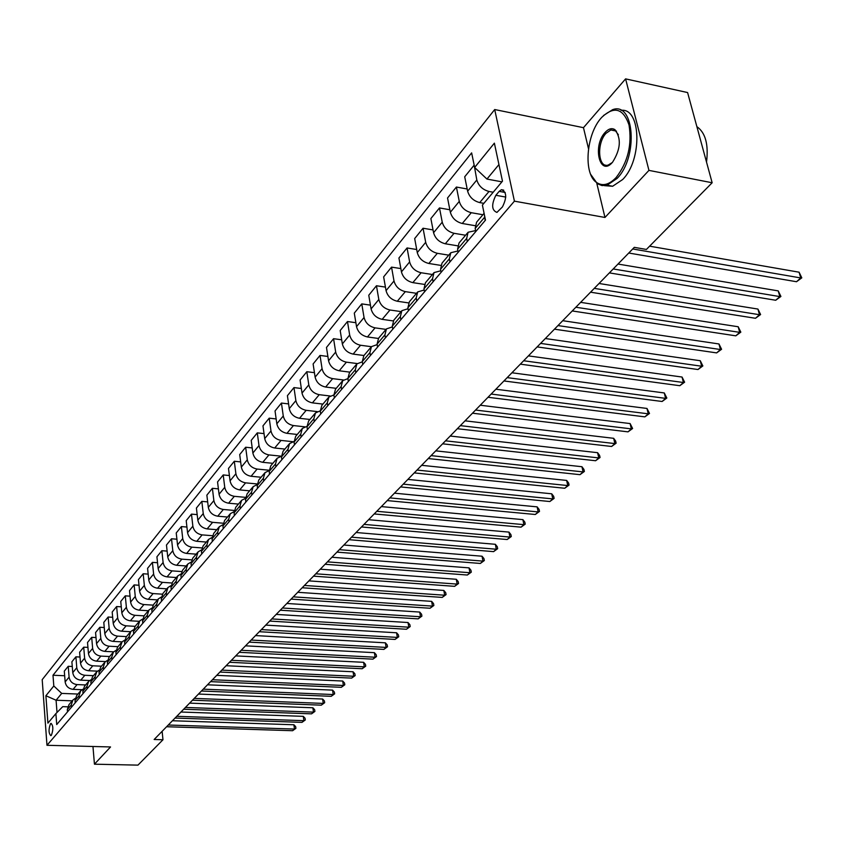 <?xml version="1.0" encoding="UTF-8"?>
<svg xmlns="http://www.w3.org/2000/svg" width="844" height="844" viewBox="0 0 844 844"><rect width="100%" height="100%" fill="white"/><g stroke="black" fill="none" stroke-linecap="round" stroke-linejoin="round"><path stroke-width="1.27" d="M51.368 735.272C53.415 729.744 53.309 725.766 51.051 723.34L50.513 723.741C48.467 729.269 48.572 733.246 50.83 735.662L51.368 735.272M494.7 109.541L42.2 679.642L46.979 745.294L514.418 201.157L494.7 109.541L583.468 127.676L588.5 148.713M596.792 183.296L604.969 217.467L648.941 170.382L625.594 78.872L583.468 127.676M625.594 78.872L687.596 92.555L712.146 182.758L648.941 170.382M712.146 182.758L646.399 249.444L634.298 247.345L154.146 739.492L162.976 739.745L162.122 731.326M499.163 191.366L495.861 195.291C491.292 204.617 491.662 210.325 496.937 212.403L502.444 206.917C507.065 197.538 506.716 191.799 501.399 189.71L499.163 191.366L505.197 192.464M498.931 164.569L486.946 179.065L474.644 167.46L471.638 152.891L52.993 675.242L64.661 675.738M474.644 167.46L494.373 143.153L502.475 181.175L482.399 205.103L485.49 220.115L56.727 724.553L55.894 713.602L47.908 723.129L45.892 695.741L53.805 685.982L52.993 675.242M92.956 746.486L94.444 764.189L137.952 765.128L162.976 739.745M94.444 764.189L110.543 746.951L46.979 745.294M604.969 217.467L514.418 201.157M55.894 713.602L62.751 706.65L67.668 706.829M433.109 281.738L432.539 278.699L434.016 272.601L440.832 270.776M449.947 261.935L449.346 258.865L450.801 252.725L457.965 250.974M467.291 241.532L466.669 238.43L468.103 232.248L475.615 230.591M72.204 700.836L56.084 700.235L57.012 712.473M501.916 181.84L486.946 179.065M493.191 192.232L489.003 191.472C482.705 189.763 478.643 185.944 476.818 179.994L474.254 165.593M483.886 203.33L479.708 202.592C473.452 200.914 469.422 197.116 467.629 191.198L464.706 176.786L473.843 165.519M482.905 214.735L471.268 212.699C465.044 211.053 461.046 207.276 459.273 201.389L456.404 187.041L467.186 188.993M475.035 225.675L462.259 223.491C456.066 221.867 452.089 218.132 450.348 212.266L447.542 197.981L456.404 187.041M465.571 235.244L454.061 233.303C447.9 231.71 443.955 227.996 442.235 222.162L439.481 207.94L449.852 209.755M457.585 245.804L445.305 243.779C439.175 242.207 435.272 238.525 433.573 232.722L430.873 218.564L439.481 207.94M448.744 255.162L437.34 253.305C431.252 251.765 427.359 248.104 425.692 242.323L423.044 228.239L433.035 229.916M440.705 265.375L428.847 263.486C422.781 261.967 418.93 258.338 417.274 252.588L414.678 238.557L423.044 228.239M432.402 274.511L421.103 272.749C415.079 271.251 411.25 267.643 409.625 261.925L407.072 247.957L416.714 249.518M424.374 284.396L412.843 282.634C406.85 281.168 403.042 277.592 401.449 271.895L398.938 257.99L407.072 247.957M416.503 293.322L405.331 291.634C399.36 290.188 395.583 286.633 394 280.968L391.542 267.126L400.847 268.571M408.549 302.912L397.302 301.245C391.363 299.831 387.607 296.297 386.056 290.652L383.64 276.874L391.542 267.126M401.058 311.605L389.991 310.001C384.073 308.598 380.359 305.095 378.819 299.483L376.456 285.757L385.434 287.108M393.22 320.92L382.174 319.348C376.297 317.977 372.605 314.495 371.086 308.904L368.765 295.242L376.456 285.757M386.024 329.392L375.063 327.862C369.218 326.512 365.547 323.052 364.049 317.492L361.77 303.882L370.442 305.148M378.365 338.455L367.467 336.956C361.643 335.627 358.004 332.198 356.527 326.66L354.29 313.124L361.77 303.882M371.402 346.705L360.546 345.249C354.754 343.93 351.136 340.522 349.669 335.015L347.475 321.532L355.873 322.703M363.954 355.524L353.151 354.1C347.39 352.803 343.793 349.416 342.347 343.941L340.195 330.51L347.475 321.532M357.212 363.564L346.409 362.16C340.681 360.894 337.104 357.529 335.68 352.064L333.57 338.697L341.693 339.794M349.912 372.141L339.214 370.78C333.507 369.535 329.962 366.19 328.559 360.757L326.48 347.454L333.57 338.697M343.466 379.99L332.652 378.639C326.976 377.405 323.442 374.082 322.06 368.67L320.024 355.429L327.883 356.453M336.239 388.324L325.636 387.037C319.992 385.824 316.489 382.522 315.118 377.141L313.113 363.954L320.024 355.429M330.141 395.994L319.243 394.686C313.63 393.483 310.149 390.213 308.798 384.853L306.826 371.719L314.443 372.668M322.914 404.097L312.407 402.862C306.826 401.691 303.365 398.431 302.025 393.104L300.095 380.022L306.826 371.719M317.249 411.598L306.182 410.321C300.622 409.161 297.183 405.922 295.864 400.615L293.965 387.596L301.35 388.483M309.927 419.468L299.525 418.297C293.986 417.147 290.568 413.94 289.27 408.654L287.414 395.688L293.965 387.596M304.8 426.821L293.448 425.555C287.941 424.437 284.544 421.24 283.267 415.976L281.432 403.063L288.595 403.907M297.267 434.46L286.96 433.331C281.474 432.223 278.109 429.047 276.832 423.815L275.038 410.965L281.432 403.063M292.847 441.686L281.041 440.42C275.587 439.323 272.232 436.169 270.977 430.957L269.215 418.16L276.157 418.94M284.913 449.071L274.701 448.006C269.278 446.93 265.944 443.796 264.71 438.606L262.969 425.861L269.215 418.16M281.4 456.193L268.93 454.916C263.528 453.85 260.216 450.738 258.992 445.569L257.293 432.877L264.024 433.605M272.865 463.324L262.758 462.312C257.378 461.267 254.086 458.165 252.873 453.028L251.206 440.389L257.293 432.877M269.099 470.235L257.125 469.053C251.765 468.019 248.495 464.949 247.303 459.822L245.657 447.236L252.198 447.921M261.113 477.24L251.09 476.269C245.762 475.256 242.513 472.197 241.331 467.101L239.717 454.568L245.657 447.236M257.135 483.95L245.593 482.852C240.287 481.85 237.058 478.812 235.887 473.737L234.305 461.257L240.656 461.9M249.634 490.828L239.707 489.9C234.432 488.908 231.214 485.891 230.064 480.837L228.502 468.42L234.305 461.257M245.488 497.348L234.337 496.325C229.083 495.354 225.886 492.347 224.747 487.315L223.217 474.94L229.399 475.541M238.43 504.09L228.587 503.203C223.365 502.243 220.189 499.268 219.06 494.257L217.552 481.935L223.217 474.94M234.147 510.43L223.343 509.481C218.142 508.531 214.988 505.567 213.87 500.587L212.393 488.307L218.406 488.866M227.49 517.034L217.731 516.201C212.551 515.273 209.417 512.319 208.32 507.36L206.864 495.133L212.393 488.307M223.101 523.217L212.614 522.331C207.455 521.413 204.332 518.48 203.246 513.532L201.821 501.368L207.666 501.885M216.802 529.694L207.128 528.903C202.001 527.985 198.899 525.073 197.823 520.157L196.409 508.035L201.821 501.368M212.329 535.708L202.127 534.885C197.011 533.988 193.93 531.098 192.865 526.192L191.482 514.123L197.179 514.608M206.347 542.059L196.768 541.299C191.683 540.424 188.613 537.544 187.558 532.659L186.207 520.642L191.482 514.123M201.843 547.925L191.873 547.155C186.809 546.29 183.76 543.42 182.715 538.567L181.386 526.593L186.925 527.046M196.135 554.149L186.64 553.432C181.597 552.567 178.559 549.718 177.535 544.886L176.227 532.965L181.386 526.593M191.599 559.878L181.85 559.15C176.839 558.306 173.822 555.468 172.798 550.657L171.511 538.778L176.913 539.211M186.155 565.965L176.734 565.29C171.743 564.446 168.737 561.629 167.734 556.84L166.468 545.013L171.511 538.778M181.618 571.557L172.06 570.882C167.08 570.059 164.105 567.252 163.103 562.484L161.858 550.699L167.123 551.1M176.385 577.528L167.049 576.874C162.101 576.062 159.136 573.276 158.144 568.529L156.921 556.797L161.858 550.699M171.87 582.993L162.47 582.349C157.543 581.548 154.6 578.784 153.619 574.047L152.416 562.357L157.543 562.726M166.838 588.838L157.575 588.215C152.669 587.424 149.736 584.67 148.766 579.955L147.584 568.318L152.416 562.357M162.354 594.176L153.102 593.575C148.217 592.794 145.295 590.051 144.345 585.356L143.174 573.762L148.175 574.11M157.49 599.894L148.301 599.314C143.438 598.544 140.537 595.822 139.598 591.138L138.448 579.596L143.174 573.762M153.07 605.127L143.923 604.557C139.081 603.798 136.2 601.086 135.262 596.423L134.133 584.924L139.007 585.251M148.333 610.729L139.228 610.17C134.418 609.421 131.537 606.731 130.62 602.089L129.512 590.642L134.133 584.924M144.007 615.846L134.945 615.308C130.145 614.559 127.286 611.879 126.378 607.258L125.281 595.853L130.039 596.159M139.387 621.321L130.356 620.804C125.577 620.076 122.728 617.407 121.831 612.807L120.755 601.445L125.281 595.853M135.156 626.332L126.157 625.826C121.399 625.098 118.571 622.45 117.675 617.871L116.62 606.551L121.262 606.836M130.609 631.702L121.663 631.206C116.926 630.5 114.109 627.862 113.223 623.294L112.189 612.027L116.62 606.551M126.473 636.608L117.548 636.133C112.832 635.426 110.036 632.8 109.15 628.252L108.137 617.027L112.674 617.291M120.608 649.395L120.375 646.979L122.021 641.873L113.149 641.398C108.454 640.712 105.669 638.096 104.793 633.57L103.791 622.387L108.137 617.027M117.97 646.673L109.119 646.219C104.445 645.533 101.67 642.938 100.816 638.423L99.824 627.282L104.255 627.525M113.645 651.821L104.804 651.389C100.151 650.703 97.398 648.118 96.543 643.634L95.572 632.536L99.824 627.282M109.636 656.526L100.869 656.104C96.227 655.44 93.484 652.866 92.64 648.392L91.69 637.336L96.016 637.558M105.458 661.58L96.638 661.168C92.017 660.504 89.295 657.951 88.451 653.488L87.523 642.474L91.69 637.336M101.48 666.19L92.777 665.789C88.177 665.135 85.455 662.593 84.632 658.151L83.714 647.179L87.934 647.39M97.45 671.149L88.631 670.748C84.052 670.104 81.351 667.572 80.528 663.152L79.621 652.222L83.714 647.179M93.473 675.654L84.843 675.284C80.285 674.641 77.595 672.13 76.783 667.72L75.897 656.832L80.022 657.033M89.633 680.517L80.781 680.148C76.245 679.515 73.565 677.004 72.763 672.626L71.888 661.78L75.897 656.832M85.634 684.938L77.068 684.589C72.542 683.967 69.883 681.467 69.092 677.099L68.227 666.296L72.267 666.475M82.005 689.706L73.09 689.348C68.586 688.736 65.938 686.256 65.146 681.91L64.302 671.138L68.227 666.296M77.943 694.042L61.728 693.409L56.084 700.235L45.892 695.741M485.163 220.495L484.372 214.671M475.805 231.509L475.172 228.407L476.586 222.204L484.087 213.321M458.208 252.219L457.596 249.138L459.041 242.977L467.713 232.712M441.127 272.306L440.547 269.257L442.013 263.128L450.411 253.189M424.543 291.813L423.983 288.796L425.471 282.708L433.626 273.066M416.757 300.981L416.208 297.964L417.706 291.908L424.216 290.009M408.443 310.761L407.895 307.765L409.403 301.73L417.316 292.362M400.868 319.665L400.341 316.69L401.849 310.666L408.074 308.714M392.787 329.181L392.27 326.217L393.789 320.203L401.47 311.119M385.423 337.832L384.917 334.878L386.447 328.896L392.386 326.913M377.574 347.084L377.068 344.141L378.608 338.18L386.056 329.35M370.411 355.503L369.925 352.57L371.466 346.631L377.152 344.605M362.772 364.492L362.287 361.58L363.838 355.662L371.086 347.084M355.809 372.679L355.335 369.777L356.896 363.88L362.329 361.833M348.372 381.435L347.907 378.545L349.469 372.668L356.506 364.334M341.598 389.401L341.145 386.531L342.706 380.665L347.918 378.608M334.351 397.925L333.907 395.055L335.479 389.221L342.326 381.119M327.757 405.679L327.324 402.831L328.907 397.007L333.897 394.95M320.709 413.971L320.277 411.144L321.87 405.342L328.516 397.461M314.284 421.536L313.862 418.708L315.456 412.927L320.245 410.859M307.416 429.607L307.005 426.8L308.598 421.04L315.076 413.37M301.16 436.97L300.759 434.175L302.352 428.425L306.952 426.368M294.472 444.841L294.071 442.056L295.674 436.337L301.973 428.879M288.374 452.015L287.983 449.24L289.587 443.543L294.007 441.496M281.854 459.695L281.463 456.931L283.078 451.245L289.207 443.986M275.904 466.69L275.524 463.936L277.138 458.271L281.4 456.235M269.542 474.17L269.173 471.427L270.787 465.793L276.769 458.714M263.75 480.985L263.381 478.263L265.005 472.64L269.099 470.614M257.547 488.286L257.188 485.574L258.813 479.972L264.626 473.083M251.892 494.943L251.533 492.242L253.168 486.65L257.114 484.646M245.836 502.064L245.488 499.374L247.123 493.803L252.789 487.093M240.318 508.552L239.981 505.872L241.606 500.323L245.425 498.34M234.41 515.505L234.083 512.836L235.708 507.307L241.236 500.766M229.03 521.835L228.703 519.187L230.328 513.679L234.02 511.707M223.259 528.618L222.943 525.981L224.578 520.495L229.969 514.112M218.005 534.811L217.689 532.174L219.324 526.709L222.879 524.757M212.371 541.437L212.066 538.81L213.701 533.366L218.955 527.141M207.234 547.471L206.928 544.865L208.573 539.432L212.013 537.512M201.737 553.949L201.431 551.343L203.077 545.941L208.204 539.865M196.715 559.846L196.42 557.262L198.066 551.87L201.399 549.971M191.345 566.176L191.05 563.592L192.696 558.222L197.707 552.303M186.44 571.937L186.155 569.373L187.801 564.014L191.029 562.146M181.196 578.119L180.911 575.566L182.557 570.227L187.442 564.446M176.396 583.753L176.122 581.21L177.767 575.893L180.89 574.047M171.269 589.798L170.994 587.266L172.64 581.959L177.409 576.315M166.584 595.305L166.31 592.783L167.956 587.508L170.994 585.673M161.563 601.213L161.299 598.702L162.945 593.438L167.597 587.93M156.973 606.604L156.72 604.104L158.366 598.86L161.309 597.056M152.068 612.385L151.815 609.885L153.46 604.663L158.007 599.282M147.584 617.65L147.341 615.17L148.977 609.969L151.836 608.186M142.784 623.305L142.541 620.836L144.187 615.645L148.628 610.381M138.395 628.464L138.152 626.005L139.798 620.825L142.573 619.085M133.7 633.992L133.457 631.544L135.103 626.385L139.45 621.247M129.406 639.045L129.174 636.598L130.82 631.46L133.51 629.74M124.806 644.457L124.574 642.02L126.22 636.904L130.472 631.882M122.021 641.873L124.638 640.174M116.103 654.691L115.881 652.285L117.527 647.2L121.673 642.284M111.988 659.533L111.767 657.128L113.412 652.064L115.955 650.397M107.578 664.724L107.367 662.329L109.003 657.276L113.064 652.475M103.548 669.461L103.337 667.076L104.983 662.044L107.452 660.398M99.233 674.546L99.022 672.172L100.668 667.15L104.635 662.456M95.288 679.188L95.087 676.814L96.722 671.824L99.128 670.199M91.057 684.157L90.857 681.804L92.492 676.825L96.374 672.225M87.196 688.704L86.995 686.362L88.631 681.403L90.973 679.8M83.05 693.589L82.849 691.247L84.484 686.299L88.293 681.804M79.262 698.041L79.072 695.709L80.697 690.782L82.986 689.21M75.2 702.82L75.01 700.499L76.635 695.593L80.359 691.183M71.487 707.188L71.297 704.877L72.932 699.982L75.148 698.431M53.805 685.982L61.728 693.409M67.499 711.872L67.32 709.572L68.944 704.698L72.595 700.383M602.5 163.198L603.186 165.34M632.715 248.969L800.756 277.95L796.525 281.727L628.759 253.021M649.616 246.174L799.089 272.201L800.756 277.95L801.8 277.845L796.525 281.727M799.089 272.201L801.8 277.845M613.208 268.962L779.835 296.592L775.72 300.253L609.379 272.886M617.987 264.056L778.221 290.885L779.835 296.592L780.911 296.444L775.72 300.253M778.221 290.885L780.911 296.444M594.26 288.374L759.494 314.717L755.486 318.283L590.547 292.193M599.04 283.478L757.933 309.062L759.494 314.717L760.592 314.538L755.486 318.283M757.933 309.062L760.592 314.538M575.861 307.237L739.692 332.357L735.799 335.828L572.243 310.951M580.63 302.352L738.194 326.755L739.692 332.357L740.832 332.135L735.799 335.828M738.194 326.755L740.832 332.135M557.968 325.573L720.428 349.522L716.64 352.897L554.455 329.181M562.737 320.699L718.972 343.962L720.428 349.522L721.588 349.268L716.64 352.897M718.972 343.962L721.588 349.268M616.131 177.546C627.873 162.248 632.167 144.704 629.012 124.912C623.188 108.285 614.094 105.764 601.74 117.358L601.434 117.696C585.947 134.418 583.13 174.634 596.93 182.726C602.859 186.397 609.252 184.667 616.131 177.546M603.502 115.522L612.617 109.667C634.498 101.301 638.37 157.237 617.08 178.443L607.058 185.205L601.994 185.564L597.394 183.728L590.673 174.36M612.406 162.396C599.736 177.198 592.266 146.044 605.064 132.466C608.545 128.699 611.826 127.76 614.928 129.649C621.469 138.437 620.678 149.304 612.533 162.259L612.406 162.396M618.378 134.776L615.381 130.683L610.845 129.976L606.003 133.352C596.381 143.396 598.132 168.652 608.271 165.023L612.259 162.554M696.87 126.632C705.457 132.666 708.675 144.493 706.523 162.101M621.026 110.364C641.145 107.388 642.548 159.843 622.672 179.519L612.628 186.26L604.483 185.669M606.119 166.015L605.57 165.129M540.582 343.402L701.68 366.233L697.988 369.524L537.164 346.916M545.329 338.528L700.267 360.726L701.68 366.233L702.852 365.948L697.988 369.524M700.267 360.726L702.852 365.948M523.66 360.747L683.408 382.511L679.81 385.708L520.337 364.154M528.407 355.883L682.047 377.046L683.408 382.511L684.611 382.195L679.81 385.708M682.047 377.046L684.611 382.195M507.191 377.627L665.61 398.368L662.107 401.491L503.952 380.95M511.928 372.774L664.291 392.956L665.61 398.368L666.834 398.03L662.107 401.491M664.291 392.956L666.834 398.03M491.166 394.053L648.266 413.824L644.848 416.862L488.011 397.281M495.882 389.221L646.989 408.454L648.266 413.824L649.5 413.454L644.848 416.862M646.989 408.454L649.5 413.454M475.562 410.047L631.354 428.889L628.02 431.854L472.482 413.201M480.268 405.226L630.12 423.572L631.354 428.889L632.61 428.499L628.02 431.854M630.12 423.572L632.61 428.499M460.36 425.64L614.865 443.585L611.615 446.476L457.364 428.71M465.044 420.829L613.662 438.31L614.865 443.585L616.131 443.174L611.615 446.476M613.662 438.31L615.656 441.064L616.131 443.174M445.537 440.821L598.776 457.923L595.6 460.74L442.615 443.817M450.211 436.031L597.605 452.69L598.776 457.923L600.063 457.49L595.6 460.74M597.605 452.69L599.588 455.401L600.063 457.49M431.094 455.623L583.077 471.912L579.976 474.666L428.246 458.545M435.747 450.854L581.949 466.721L583.077 471.912L584.375 471.458L579.976 474.666M581.949 466.721L583.921 469.391L584.375 471.458M417.01 470.066L567.748 485.564L564.731 488.254L414.235 472.904M421.652 465.308L566.651 480.426L567.748 485.564L569.056 485.089L564.731 488.254M566.651 480.426L568.624 483.042L569.056 485.089M403.274 484.15L552.788 498.899L549.834 501.526L400.562 486.925M407.895 479.413L551.723 493.803L552.788 498.899L554.107 498.403L549.834 501.526M551.723 493.803L553.685 496.367L554.107 498.403M389.865 497.886L538.166 511.918L535.286 514.492L387.227 500.597M394.475 493.17L537.132 506.864L538.166 511.918L539.506 511.411L535.286 514.492M537.132 506.864L539.084 509.396L539.506 511.411M376.783 511.295L523.892 524.641L521.075 527.152L374.208 513.943M381.372 506.6L522.89 519.63L523.892 524.641L525.232 524.113L521.075 527.152M522.89 519.63L524.831 522.119L525.232 524.113M364.007 524.388L509.934 537.079L507.181 539.527L361.496 526.972M368.575 519.704L508.964 532.1L509.934 537.079L511.285 536.531L507.181 539.527M508.964 532.1L510.894 534.547L511.285 536.531M351.537 537.174L496.293 549.222L493.603 551.628L349.078 539.696M356.084 532.511L495.354 544.296L496.293 549.222L497.654 548.674L493.603 551.628M495.354 544.296L497.285 546.701L497.654 548.674M339.351 549.666L482.958 561.112L480.331 563.454L336.946 552.124M343.877 545.024L482.051 556.217L482.958 561.112L484.329 560.543L480.331 563.454M482.051 556.217L483.96 558.58L484.329 560.543M327.451 561.872L469.918 572.728L467.344 575.028L325.098 564.277M331.956 557.251L469.032 567.875L469.918 572.728L471.3 572.148L467.344 575.028M469.032 567.875L470.941 570.206L471.3 572.148M315.814 573.793L457.163 584.101L454.642 586.337L313.514 576.146M320.298 569.194L456.298 579.279L457.163 584.101L458.545 583.499L454.642 586.337M456.298 579.279L458.197 581.579L458.545 583.499M304.431 585.451L444.682 595.22L442.214 597.415L302.184 587.762M308.904 580.872L443.838 590.441L444.682 595.22L446.065 594.609L442.214 597.415M443.838 590.441L445.727 592.699L446.065 594.609M293.311 596.856L432.466 606.108L430.05 608.25L291.117 599.113M297.753 592.298L431.643 601.361L432.466 606.108L433.858 605.486L430.05 608.25M431.643 601.361L433.531 603.587L433.858 605.486M282.423 608.007L420.502 616.753L418.149 618.863L280.282 610.212M286.854 603.471L419.711 612.058L420.502 616.753L421.905 616.131L418.149 618.863M419.711 612.058L421.589 614.253L421.905 616.131M271.779 618.926L408.802 627.187L406.481 629.255L269.679 621.078M276.188 614.411L408.021 622.524L408.802 627.187L410.195 626.554L406.481 629.255M408.021 622.524L409.889 624.687L410.195 626.554M261.366 629.603L397.334 637.41L395.066 639.425L259.308 631.713M265.744 625.109L396.585 632.778L397.334 637.41L398.737 636.756L395.066 639.425M396.585 632.778L398.431 634.91L398.737 636.756M251.164 640.058L386.098 647.411L383.883 649.395L249.149 642.115M255.532 635.585L385.37 642.822L386.098 647.411L387.512 646.757L383.883 649.395M385.37 642.822L387.217 644.921L387.512 646.757M241.184 650.281L375.095 657.223L372.921 659.153L239.211 652.306M245.52 645.839L374.388 652.665L375.095 657.223L376.508 656.558L372.921 659.153M374.388 652.665L376.224 654.733L376.508 656.558M231.404 660.303L364.313 666.834L362.181 668.733L229.473 662.287M235.729 655.883L363.616 662.308L364.313 666.834L365.726 666.159L362.181 668.733M363.616 662.308L365.441 664.344L365.726 666.159M221.835 670.125L353.741 676.244L351.653 678.112L219.936 672.056M226.129 665.716L353.066 671.761L353.741 676.244L355.155 675.569L351.653 678.112M353.066 671.761L354.881 673.776L355.155 675.569M212.456 679.736L343.381 685.486L341.324 687.311L210.599 681.635M216.729 675.348L342.717 681.034L343.381 685.486L344.795 684.79L341.324 687.311M342.717 681.034L344.531 683.018L344.795 684.79M203.256 689.158L333.211 694.538L331.207 696.321L201.442 691.014M207.518 684.8L332.578 690.118L333.211 694.538L334.635 693.842L331.207 696.321M332.578 690.118L334.382 692.069L334.635 693.842M194.247 698.389L323.252 703.411L321.279 705.173L192.474 700.214M198.488 694.053L322.63 699.032L323.252 703.411L324.666 702.714L321.279 705.173M322.63 699.032L324.423 700.963L324.666 702.714M185.416 707.441L313.472 712.125L311.541 713.845L183.675 709.234M189.636 703.126L312.871 707.768L313.472 712.125L314.896 711.418L311.541 713.845M312.871 707.768L314.654 709.677L314.896 711.418M176.765 716.313L303.882 720.67L301.994 722.359L175.046 718.075M180.954 712.019L303.302 716.345L303.882 720.67L305.306 719.953L301.994 722.359M303.302 716.345L305.074 718.223L305.306 719.953M168.272 725.017L294.472 729.058L292.615 730.714L166.595 726.737M172.44 720.744L293.902 724.764L294.472 729.058L295.896 728.33L292.615 730.714M293.902 724.764L295.664 726.621L295.896 728.33M479.708 202.592L489.003 191.472M462.259 223.491L471.268 212.699M445.305 243.779L454.061 233.303M428.847 263.486L437.34 253.305M412.843 282.634L421.103 272.749M397.302 301.245L405.331 291.634M382.174 319.348L389.991 310.001M367.467 336.956L375.063 327.862M353.151 354.1L360.546 345.249M339.214 370.78L346.409 362.16M325.636 387.037L332.652 378.639M312.407 402.862L319.243 394.686M299.525 418.297L306.182 410.321M286.96 433.331L293.448 425.555M274.701 448.006L281.041 440.42M262.758 462.312L268.93 454.916M251.09 476.269L257.125 469.053M239.707 489.9L245.593 482.852M228.587 503.203L234.337 496.325M217.731 516.201L223.343 509.481M207.128 528.903L212.614 522.331M196.768 541.299L202.127 534.885M186.64 553.432L191.873 547.155M176.734 565.29L181.85 559.15M167.049 576.874L172.06 570.882M157.575 588.215L162.47 582.349M148.301 599.314L153.102 593.575M139.228 610.17L143.923 604.557M130.356 620.804L134.945 615.308M121.663 631.206L126.157 625.826M113.149 641.398L117.548 636.133M104.804 651.389L109.119 646.219M96.638 661.168L100.869 656.104M88.631 670.748L92.777 665.789M80.781 680.148L84.843 675.284M73.09 689.348L77.068 684.589M467.629 191.198L476.818 179.994M475.172 228.407L484.519 217.372M457.596 249.138L466.669 238.43M450.348 212.266L459.273 201.389M440.547 269.257L449.346 258.865M433.573 232.722L442.235 222.162M423.983 288.796L432.539 278.699M417.274 252.588L425.692 242.323M407.895 307.765L416.208 297.964M401.449 271.895L409.625 261.925M392.27 326.217L400.341 316.69M386.056 290.652L394 280.968M377.068 344.141L384.917 334.878M371.086 308.904L378.819 299.483M362.287 361.58L369.925 352.57M356.527 326.66L364.049 317.492M347.907 378.545L355.335 369.777M342.347 343.941L349.669 335.015M333.907 395.055L341.145 386.531M328.559 360.757L335.68 352.064M320.277 411.144L327.324 402.831M315.118 377.141L322.06 368.67M307.005 426.8L313.862 418.708M302.025 393.104L308.798 384.853M294.071 442.056L300.759 434.175M289.27 408.654L295.864 400.615M281.463 456.931L287.983 449.24M276.832 423.815L283.267 415.976M269.173 471.427L275.524 463.936M264.71 438.606L270.977 430.957M257.188 485.574L263.381 478.263M252.873 453.028L258.992 445.569M245.488 499.374L251.533 492.242M241.331 467.101L247.303 459.822M234.083 512.836L239.981 505.872M230.064 480.837L235.887 473.737M222.943 525.981L228.703 519.187M219.06 494.257L224.747 487.315M212.066 538.81L217.689 532.174M208.32 507.36L213.87 500.587M201.431 551.343L206.928 544.865M197.823 520.157L203.246 513.532M191.05 563.592L196.42 557.262M187.558 532.659L192.865 526.192M180.911 575.566L186.155 569.373M177.535 544.886L182.715 538.567M170.994 587.266L176.122 581.21M167.734 556.84L172.798 550.657M161.299 598.702L166.31 592.783M158.144 568.529L163.103 562.484M151.815 609.885L156.72 604.104M148.766 579.955L153.619 574.047M142.541 620.836L147.341 615.17M139.598 591.138L144.345 585.356M133.457 631.544L138.152 626.005M130.62 602.089L135.262 596.423M124.574 642.02L129.174 636.598M121.831 612.807L126.378 607.258M115.881 652.285L120.375 646.979M113.223 623.294L117.675 617.871M107.367 662.329L111.767 657.128M104.793 633.57L109.15 628.252M99.022 672.172L103.337 667.076M96.543 643.634L100.816 638.423M90.857 681.804L95.087 676.814M88.451 653.488L92.64 648.392M82.849 691.247L86.995 686.362M80.528 663.152L84.632 658.151M75.01 700.499L79.072 695.709M72.763 672.626L76.783 667.72M67.32 709.572L71.297 704.877M65.146 681.91L69.092 677.099M505.778 197.074L495.861 195.291M503.71 190.132L501.399 189.71M608.271 165.023L608.978 165.16M612.628 186.26L607.058 185.205M610.845 129.976L616.489 131.136M615.381 130.683L614.928 129.649M596.93 182.726L597.394 183.728"/></g></svg>
